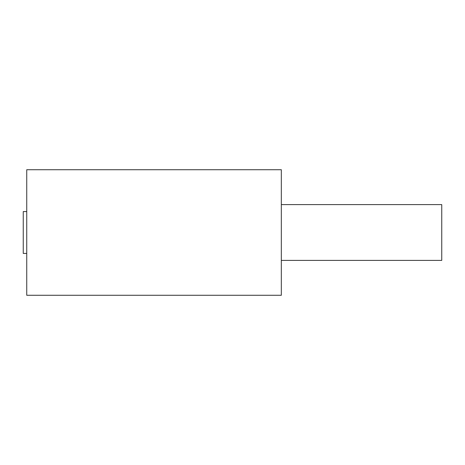<?xml version="1.0" encoding="UTF-8"?>
<svg xmlns="http://www.w3.org/2000/svg" width="465" height="465" viewBox="0 0 465 465"><rect width="100%" height="100%" fill="white"/><g stroke="black" fill="none" stroke-linecap="round" stroke-linejoin="round"><path stroke-width="0.7" d="M281.325 204.6L441.75 204.6L441.75 260.4L281.325 260.4M281.325 295.275L281.325 169.725L26.738 169.725L26.738 295.275L281.325 295.275M26.738 253.425L23.25 253.425L23.25 211.575L26.738 211.575"/></g></svg>
